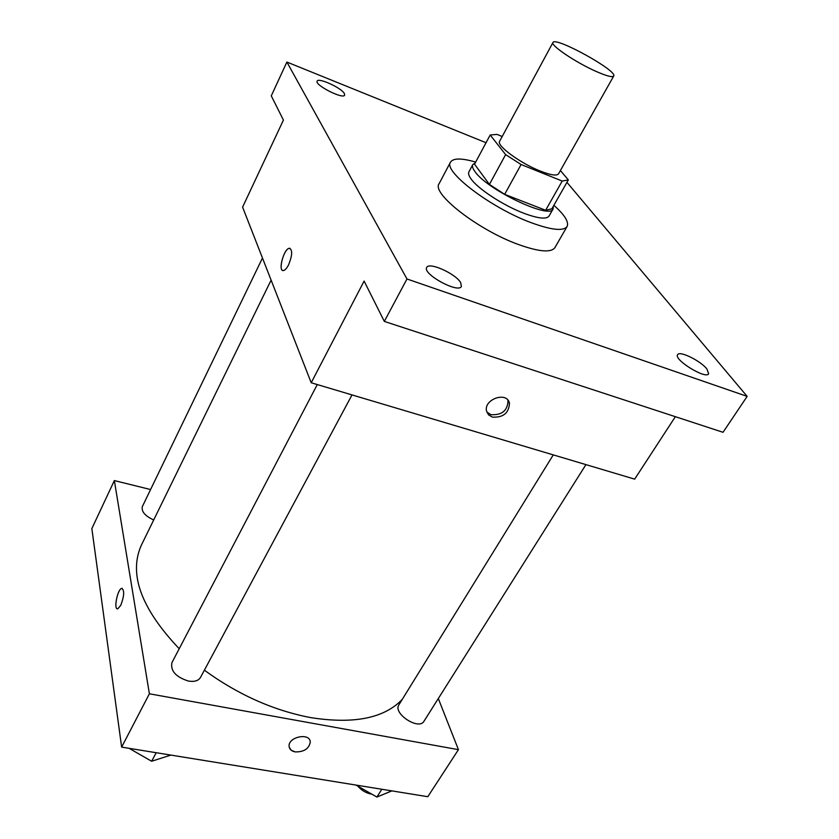 <?xml version="1.0" encoding="UTF-8"?>
<svg xmlns="http://www.w3.org/2000/svg" width="839" height="839" viewBox="0 0 839 839"><rect width="100%" height="100%" fill="white"/><g stroke="black" fill="none" stroke-linecap="round" stroke-linejoin="round"><path stroke-width="1.26" d="M596.015 71.388C575.869 62.516 550.185 45.212 552.943 42.527C554.915 36.108 618.091 70.979 613.697 76.066C612.386 77.555 606.492 75.992 596.015 71.388M613.697 76.066L558.554 173.82C556.823 176.054 550.762 175.141 540.379 171.104C520.4 163.322 496.122 145.42 499.614 141.288L552.943 42.527M504.669 194.344L489.41 184.423L474.538 164.192L490.186 135.006L505.634 154.607L521.092 164.517L504.669 194.344L545.644 210.274L551.894 208.806L568.328 179.903L560.4 170.537M502.194 136.516L497.013 134.387L490.186 135.006M521.092 164.517L562.203 181.056L568.328 179.903M489.41 184.423L505.634 154.607M545.644 210.274L562.203 181.056M475.231 162.913L472.808 164.591C472.011 166.143 472.682 168.408 474.832 171.397C486.547 189.478 550.185 219.787 553.111 208.921L553.331 206.289M553.111 208.921L549.063 216.053C546.525 219.472 538.166 218.56 523.997 213.316C503.505 205.628 477.664 188.712 470.899 178.707C468.77 175.697 468.12 173.4 468.938 171.827L472.808 164.591M553.887 205.314C564.689 214.962 569.094 222.02 567.101 226.478C563.493 231.396 551.454 230.117 530.993 222.618C490.815 207.852 442.856 171.198 450.512 162.116C453.238 158.026 461.628 158.015 475.671 162.084M567.101 226.478L554.904 247.631C551.129 252.854 539.026 251.826 518.607 244.569C478.524 230.264 431.162 193.379 439.101 183.71L450.512 162.116M706.899 368.982L708.651 373.785C705.914 379.679 673.329 359.553 677.65 354.677C679.496 350.45 700.534 360.76 706.899 368.982M460.684 282.68L461.387 286.424C458.514 293.818 422.069 273.881 426.726 267.463C428.907 261.621 455.797 273.724 460.684 282.68M344.326 93.486L344.661 95.111C343.371 99.694 314.447 85.022 317.163 81.142C318.201 77.282 341.358 87.822 344.326 93.486M486.054 142.724L286.886 62.055L406.978 278.978L747.15 396.386L566.933 182.346M286.886 62.055L271.28 95.845L283.425 120.071L242.597 207.139L311.206 382.752L364.105 281.075L384.314 321.41L406.978 278.978M288.626 264.746C286.875 268.186 285.187 270.116 283.561 270.525C277.678 272.077 283.655 248.837 289.266 248.302C292.664 249.644 292.444 255.129 288.626 264.746M384.314 321.41L723.04 432.295L747.15 396.386M311.206 382.752L634.672 479.142L675.353 416.689M492.304 417.098L488.56 414.865L486.589 411.204C483.327 399.259 507.186 391.005 509.451 403.265C508.895 413.134 503.18 417.738 492.304 417.098M507.784 400.025L508.035 400.874C507.501 410.722 501.795 415.326 490.941 414.676L486.809 412.012M282.774 270.483C278.087 269.518 284.19 248.701 289.277 248.302L290.074 248.344M402.321 699.296C384.325 718.299 353.712 724.393 310.493 717.576C273.304 710.402 237.93 694.608 204.37 670.193M179.21 648.736C141.109 608.516 128.482 574.012 141.33 545.235L271.112 280.142M553.268 454.885L398.903 704.833C392.631 713.433 418.934 730.696 423.978 721.246L585.937 464.628M153.705 519.96C145.021 515.975 141.235 511.517 142.347 506.578L262.471 258.003M352.013 394.917L200.479 677.461C198.413 680.796 194.407 682.002 188.46 681.069C175.875 677.052 170.359 670.917 171.922 662.674L317.278 384.556M150.58 489.546L114.356 480.579L149.384 693.79L458.44 749.667L438.315 698.541M149.384 693.79L121.645 747.119L91.85 528.57L114.356 480.579M120.795 605.286L117.817 608.789C113.328 610.205 117.491 588.852 121.77 588.38C124.592 590.289 124.266 595.921 120.795 605.286M121.645 747.119L427.806 796.704L458.44 749.667M310.199 741.456L310.283 741.991C309.098 748.713 304.085 752.017 295.223 751.912C291.553 751.167 289.518 749.342 289.119 746.437C287.819 736.904 309.948 732.29 310.283 741.991C309.098 748.713 304.085 752.017 295.223 751.912L291.311 750.307L289.277 747.35M117.366 608.799C113.517 608.495 117.796 588.758 121.77 588.38L122.221 588.37M355.925 785.063L376.91 797.05L391.876 790.883M376.91 797.05L381.829 789.258M371.813 794.134L371.121 794.04C366.003 793.054 361.599 790.443 357.938 786.206M129.08 748.315L151.639 761.246L170.904 755.09M151.639 761.246L156.201 752.709M146.101 758.068L134.471 751.408M508.035 400.874L509.451 403.265"/></g></svg>

